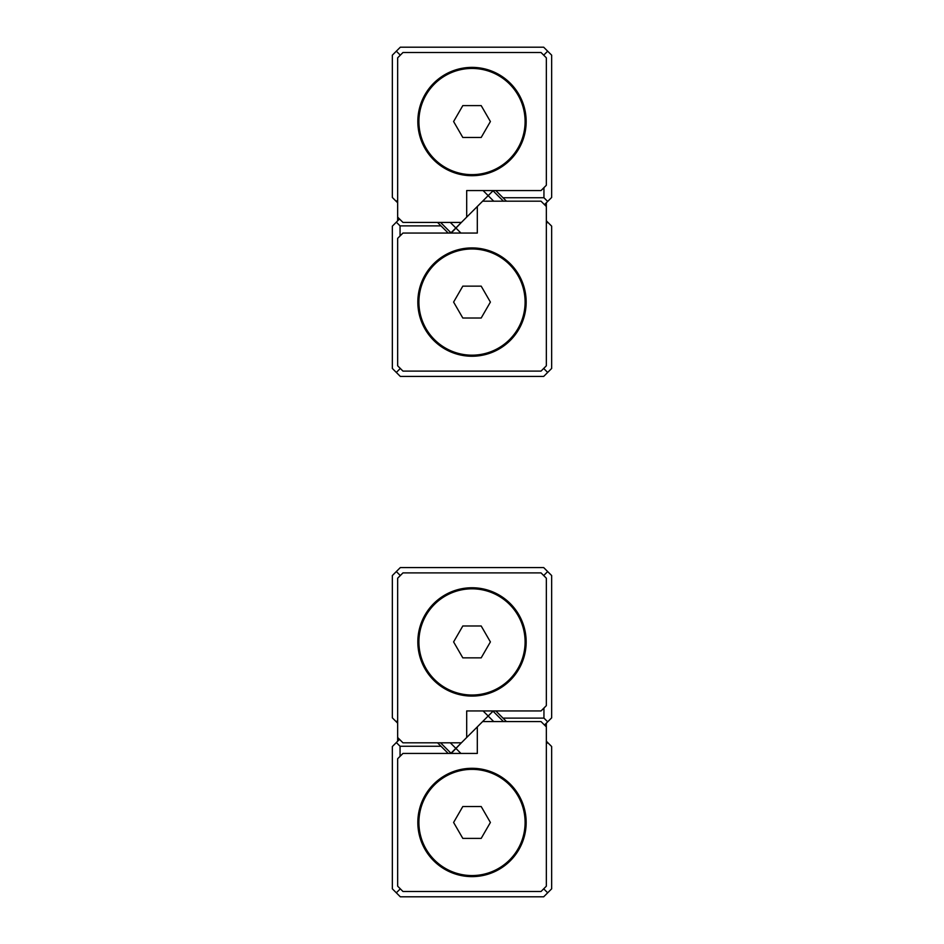 <?xml version="1.0" encoding="UTF-8"?>
<svg xmlns="http://www.w3.org/2000/svg" width="944" height="944" viewBox="0 0 944 944"><rect width="100%" height="100%" fill="white"/><g stroke="black" fill="none" stroke-linecap="round" stroke-linejoin="round"><path stroke-width="1.42" d="M547.662 51.177L551.65 55.165L551.65 197.473L547.662 201.45M506.432 201.19L495.812 190.57M502.987 197.733L543.945 197.733L543.945 187.644M396.327 51.188L400.315 47.2L543.685 47.2L547.673 51.188M397.66 200.128L396.327 201.461L392.35 197.473L392.35 55.165L396.338 51.177M397.66 202.783L396.327 201.45M547.673 201.45L544.476 204.636M400.044 54.894L396.327 51.177M543.956 197.744L547.673 201.461M547.673 51.177L543.956 54.894M547.662 222.159L551.65 226.147L551.65 368.455L543.685 376.42L400.315 376.42L392.35 368.455L392.35 226.147L396.338 222.159M400.055 235.965L400.055 225.876L441.013 225.876L448.188 233.05M437.568 222.43L441.013 225.887M546.34 220.837L547.673 222.159L546.34 223.492M400.044 225.876L396.327 222.159L399.524 218.973M543.956 368.726L547.673 372.443M396.327 372.443L400.044 368.726M396.338 721.83L392.35 717.853L392.35 575.545L400.315 567.58L543.685 567.58L547.662 571.557M506.432 721.57L502.987 718.113L543.945 718.113L543.945 708.024M502.987 718.113L495.812 710.95M547.662 571.568L551.65 575.545L551.65 717.853L547.662 721.83M547.673 721.841L544.487 725.027M397.66 723.163L396.327 721.841M547.673 571.557L543.956 575.274M543.956 718.113L547.673 721.83M400.044 575.274L396.327 571.557M396.327 721.83L397.66 720.508M547.662 742.55L551.65 746.527L551.65 888.835L543.685 896.8L400.315 896.8L392.35 888.835L392.35 746.527L396.338 742.55M437.568 742.81L441.013 746.256L400.055 746.256L400.055 756.345M441.013 746.256L448.188 753.43M400.044 746.256L396.327 742.539L399.513 739.353M546.34 741.217L547.673 742.539L546.34 743.872M396.327 892.812L400.044 889.095M543.956 889.095L547.673 892.812M440.565 222.43L450.972 232.838L461.38 222.43L451.185 233.05M493.7 201.19L488.166 195.644L482.62 201.19L493.028 190.782L488.166 195.644L483.08 190.57M477.31 206.5L466.69 217.12L482.62 201.19L541.03 201.19L546.34 206.5L546.34 365.8L541.03 371.11L402.97 371.11L397.66 365.8L397.66 238.36L402.97 233.05L477.31 233.05L477.31 206.5M492.815 190.57L503.435 201.19M450.3 222.43L460.92 233.05M440.565 742.81L450.972 753.218L461.38 742.81L451.185 753.43M493.7 721.57L488.166 716.024L482.62 721.57L493.028 711.162L488.166 716.024L483.08 710.95M477.31 726.88L466.69 737.5L482.62 721.57L541.03 721.57L546.34 726.88L546.34 886.18L541.03 891.49L402.97 891.49L397.66 886.18L397.66 758.74L402.97 753.43L477.31 753.43L477.31 726.88M492.815 710.95L503.435 721.57M450.3 742.81L460.92 753.43M546.34 202.783L546.34 206.5M472 876.622A54.162 54.162 0 0 1 425.095 795.379A54.162 54.162 0 0 1 518.905 795.379A54.162 54.162 0 0 1 472 876.622M462.808 838.39L481.192 838.39L490.396 822.46L481.192 806.53L462.808 806.53L453.604 822.46L462.808 838.39M472 769.36A53.1 53.1 0 0 0 418.9 822.46A53.1 53.1 0 0 0 472 875.56A53.1 53.1 0 0 0 525.1 822.46A53.1 53.1 0 0 0 472 769.36M472 67.378A54.162 54.162 0 0 1 518.905 148.621A54.162 54.162 0 0 1 425.095 148.621A54.162 54.162 0 0 1 472 67.378M466.69 190.57L541.03 190.57L546.34 185.26L546.34 57.82L541.03 52.51L402.97 52.51L397.66 57.82L397.66 217.12L402.97 222.43L461.38 222.43L466.69 217.12L466.69 190.57M481.192 105.61L462.808 105.61L453.604 121.54L462.808 137.47L481.192 137.47L490.396 121.54L481.192 105.61M472 174.64A53.1 53.1 0 0 0 525.1 121.54A53.1 53.1 0 0 0 472 68.44A53.1 53.1 0 0 0 418.9 121.54A53.1 53.1 0 0 0 472 174.64M472 356.242A54.162 54.162 0 0 1 425.095 274.999A54.162 54.162 0 0 1 518.905 274.999A54.162 54.162 0 0 1 472 356.242M462.808 318.01L481.192 318.01L490.396 302.08L481.192 286.15L462.808 286.15L453.604 302.08L462.808 318.01M472 248.98A53.1 53.1 0 0 0 418.9 302.08A53.1 53.1 0 0 0 472 355.18A53.1 53.1 0 0 0 525.1 302.08A53.1 53.1 0 0 0 472 248.98M397.66 220.837L397.66 217.12M472 587.758A54.162 54.162 0 0 1 518.905 669.001A54.162 54.162 0 0 1 425.095 669.001A54.162 54.162 0 0 1 472 587.758M466.69 710.95L541.03 710.95L546.34 705.64L546.34 578.2L541.03 572.89L402.97 572.89L397.66 578.2L397.66 737.5L402.97 742.81L461.38 742.81L466.69 737.5L466.69 710.95M481.192 625.99L462.808 625.99L453.604 641.92L462.808 657.85L481.192 657.85L490.396 641.92L481.192 625.99M472 695.02A53.1 53.1 0 0 0 525.1 641.92A53.1 53.1 0 0 0 472 588.82A53.1 53.1 0 0 0 418.9 641.92A53.1 53.1 0 0 0 472 695.02M546.34 723.163L546.34 726.88M397.66 741.217L397.66 737.5"/></g></svg>
